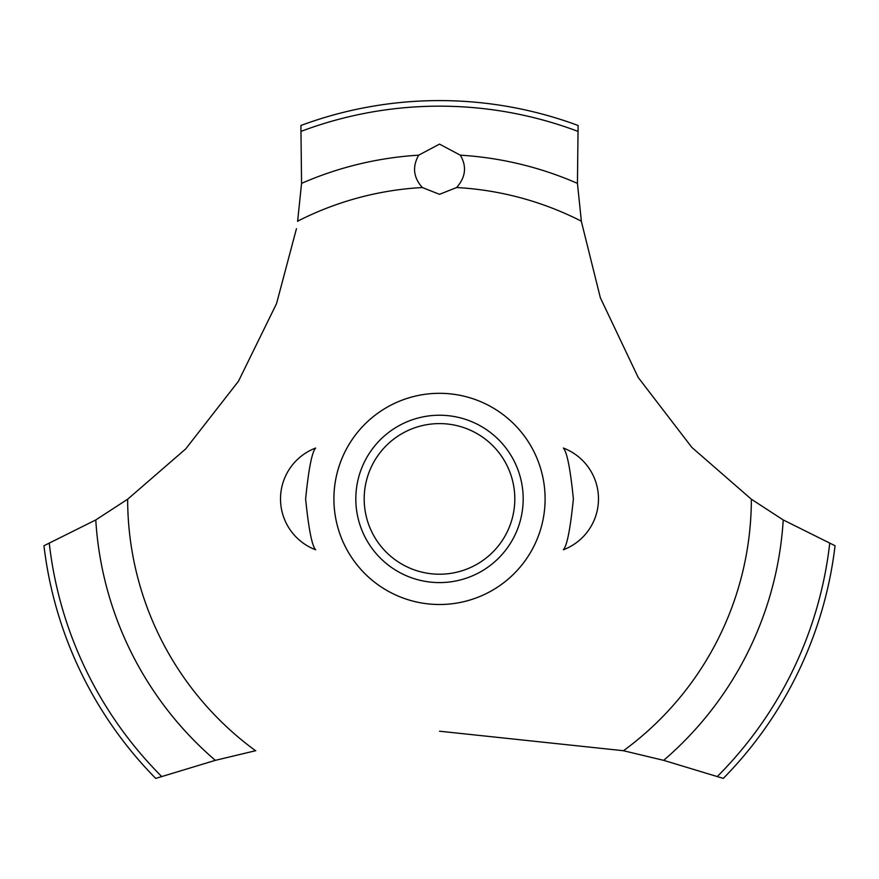 <?xml version="1.0" encoding="UTF-8"?>
<svg xmlns="http://www.w3.org/2000/svg" width="879" height="879" viewBox="0 0 879 879"><rect width="100%" height="100%" fill="white"/><g stroke="black" fill="none" stroke-linecap="round" stroke-linejoin="round"><path stroke-width="1.32" d="M305.617 498.909C308.672 529.059 312.012 546.013 315.66 549.782C312.012 546.013 308.672 529.059 305.617 498.909C308.672 529.059 312.012 546.013 315.66 549.782C312.012 546.013 308.672 529.059 305.617 498.909C308.672 468.771 312.012 451.806 315.66 448.037C312.012 451.806 308.672 468.771 305.617 498.909M573.383 498.909C570.328 529.059 566.988 546.013 563.34 549.782C566.988 546.013 570.328 529.059 573.383 498.909C570.328 468.771 566.988 451.806 563.34 448.037C566.988 451.806 570.328 468.771 573.383 498.909C570.328 468.771 566.988 451.806 563.34 448.037C566.988 451.806 570.328 468.771 573.383 498.909M127.829 499.085L95.778 519.939L43.95 545.738A398.308 398.308 0 0 0 155.704 778.398L215.344 760.346L255.767 750.677M545.101 498.909A105.601 105.601 0 0 1 439.5 604.51A105.601 105.601 0 0 1 333.899 498.909A105.601 105.601 0 0 1 439.5 393.309A105.601 105.601 0 0 1 545.101 498.909A105.601 105.601 0 0 0 386.705 407.46A105.601 105.601 0 0 0 386.705 590.358A105.601 105.601 0 0 0 545.101 498.909M296.454 228.683L276.533 303.64L238.484 381.211L185.667 448.949L127.653 499.217A311.847 311.847 0 0 0 255.536 750.721M439.5 731.207L623.464 750.721A311.847 311.847 0 0 0 751.347 499.217L691.85 447.411L638.176 377.432L600.346 297.75L581.448 221.772M581.36 221.189A311.847 311.847 0 0 0 456.662 187.535L439.5 194.325L422.338 187.535A311.847 311.847 0 0 0 297.64 221.189M422.513 187.699C413.405 177.701 412.13 166.856 418.69 155.176L439.5 144.112L460.299 155.176C466.969 166.428 465.694 177.272 456.487 187.699M581.393 221.409L577.437 183.37L578.096 125.488A398.308 398.308 0 0 0 300.904 125.488L301.563 183.37L297.607 221.409M623.233 750.677L663.656 760.346L723.296 778.398A398.308 398.308 0 0 0 835.05 545.738L783.222 519.939L751.171 499.085M355.819 498.909A83.681 83.681 0 0 1 439.5 415.229A83.681 83.681 0 0 1 523.181 498.909A83.681 83.681 0 0 1 439.5 582.59A83.681 83.681 0 0 1 355.819 498.909M364.192 498.909A75.308 75.308 0 0 0 439.5 574.218A75.308 75.308 0 0 0 514.808 498.909A75.308 75.308 0 0 0 439.5 423.601A75.308 75.308 0 0 0 364.192 498.909M460.31 155.176A344.37 344.37 0 0 1 577.437 183.37M301.332 131.268A392.748 392.748 0 0 1 577.668 131.268M301.563 183.37A344.37 344.37 0 0 1 418.69 155.176M829.71 543.486A392.748 392.748 0 0 1 717.418 776.41M783.222 519.939A344.37 344.37 0 0 1 663.656 760.346M215.344 760.346A344.37 344.37 0 0 1 95.778 519.939M161.582 776.41A392.748 392.748 0 0 1 49.29 543.486M315.66 448.037A54.388 54.388 0 0 0 315.66 549.782M563.34 549.782A54.388 54.388 0 0 0 563.34 448.037"/></g></svg>
